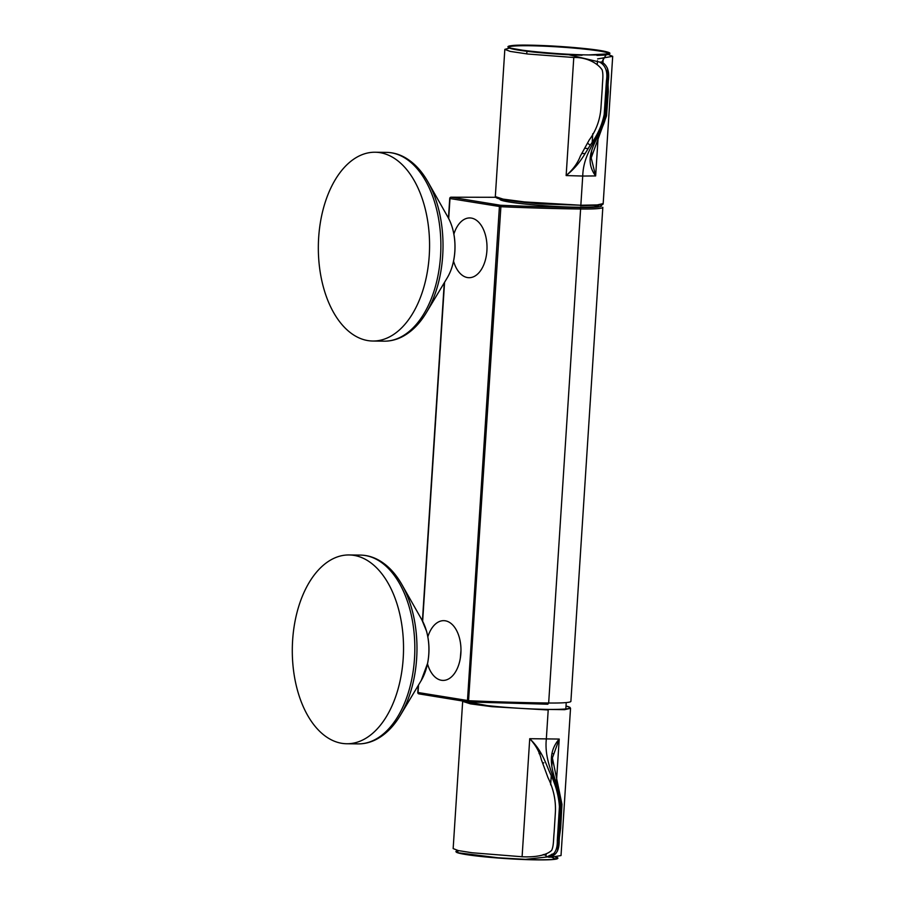 <?xml version="1.0" encoding="UTF-8"?>
<svg xmlns="http://www.w3.org/2000/svg" width="905" height="905" viewBox="0 0 905 905"><rect width="100%" height="100%" fill="white"/><g stroke="black" fill="none" stroke-linecap="round" stroke-linejoin="round"><path stroke-width="1.36" d="M429.242 255.651A94.403 55.612 -89.3 0 0 375.134 152.232A94.403 55.612 -89.3 0 0 318.345 245.945A94.403 55.612 -89.3 0 0 372.781 341.027A94.403 55.612 -89.3 0 0 429.242 255.651M353.991 555.387A94.403 55.612 -89.3 0 0 349.081 554.957A94.403 55.612 -89.3 0 0 292.304 648.659A94.403 55.612 -89.3 0 0 346.739 743.752A94.403 55.612 -89.3 0 0 403.415 654.213A94.403 55.612 -89.3 0 0 353.991 555.387M557.197 858.822A51.087 3.643 -176.3 0 1 518.61 859.298A51.087 3.643 -176.3 0 1 465.611 854.478A51.087 3.643 -176.3 0 1 456.539 852.318M455.928 851.639A51.087 3.643 -176.3 0 1 458.801 850.689M542.966 854.739A51.087 3.643 -176.3 0 1 546.1 855.18M555.15 856.922A51.087 3.643 -176.3 0 1 557.876 858.223M458.767 852.974A51.087 3.643 3.7 0 0 458.926 853.019A51.087 3.643 3.7 0 0 465.623 854.354A51.087 3.643 3.7 0 0 536.823 859.75A51.087 3.643 3.7 0 0 554.708 859.218A51.087 3.643 3.7 0 0 554.923 859.184M555.127 859.162A51.087 3.643 3.7 0 0 557.887 858.166A51.087 3.643 3.7 0 0 555.489 856.888M546.111 855.055A51.087 3.643 3.7 0 0 543.26 854.648M458.462 850.61A51.087 3.643 3.7 0 0 455.916 851.571A51.087 3.643 3.7 0 0 458.507 852.906M551.643 856.175L551.586 857.125L548.611 857.205M546.45 857.069L554.199 853.313M557.423 851.164L560.67 828.086L561.971 804.387L552.389 757.938L559.222 739.057C539.991 761.06 562.22 786.886 561.326 806.706L559.188 840.44C559.313 849.863 556.394 855.236 550.455 856.594L555.557 859.105L556.473 856.797M546.122 854.795L543.894 854.478M550.455 856.594L525.466 859.354L498.089 857.782L458.043 852.782L457.545 850.406M548.192 856.56C554.516 855.168 557.559 849.795 557.299 840.417L559.437 806.683C558.657 795.699 555.704 784.895 550.591 774.261C545.772 764.035 542.774 751.342 529.73 738.695C535.726 745.075 539.595 752.044 541.337 759.612L547.977 777.61C553.487 788.809 555.964 800.337 555.399 812.192L554.165 831.91C553.317 840.688 553.758 845.564 551.711 850.293C546.496 855.497 534.685 857.408 522.095 856.752L472.093 852.759L458.292 850.576L453.156 848.585L462.67 701.375L470.498 703.875L491.913 706.681L548.204 709.984L546.315 739.17C543.735 765.166 559.2 782.508 560.376 806.694L559.426 806.683M551.586 857.125L561.021 855.553L570.535 708.332L564.607 709.678L547.989 709.418C566.575 709.531 573.306 708.604 568.17 706.601L566.01 706.013L569.856 707.291L570.535 708.31M463.349 701.126L487.252 705.595C507.762 707.789 528 709.056 547.989 709.407L547.989 709.418M561.315 806.706L560.376 806.694L558.249 840.428M596.904 55.386A50.442 3.597 3.7 0 0 607.753 54.583M609.235 53.746A50.442 3.597 3.7 0 0 559.143 46.981A50.442 3.597 3.7 0 0 508.599 47.23M510.239 48.361A50.442 3.597 3.7 0 0 582.051 55.262M505.759 200.05A53.531 3.812 3.7 0 1 495.793 197.166L505.884 200.073L542.242 203.964L580.84 205.243L524.549 201.928L503.135 199.123L495.318 196.6L497.162 198.161C501.155 200.039 526.167 202.89 542.242 203.964M608.307 54.504L612.696 56.325L597.628 58.893M607.481 68.226L608.296 91.575L606.52 115.874L591.191 157.889L595.637 175.932C579.245 153.918 604.461 133.691 606.09 114.494L608.318 80.771C609.642 71.608 607.481 65.375 601.825 62.083L607.651 52.094M607.798 52.128L606.927 51.902C593.748 47.908 524.764 43.44 511.133 45.703A51.087 3.643 3.7 0 0 511.133 45.703A51.087 3.643 3.7 0 0 517.671 49.537A51.087 3.643 3.7 0 0 588.872 54.934A51.087 3.643 3.7 0 0 606.927 51.902A51.087 3.643 3.7 0 0 559.188 46.415A51.087 3.643 3.7 0 0 511.144 45.703L508.339 47.773L529.391 51.37L567.322 54.402L599.574 62.049C605.592 65.409 607.877 71.642 606.429 80.749L604.189 114.471C602.029 124.935 597.753 134.607 591.384 143.51C585.331 152.266 580.761 163.873 566.145 175.57C572.944 169.654 577.684 163.149 580.365 156.067L589.212 140.004C596.044 130.705 599.947 120.184 600.909 108.419L602.232 88.713C602.515 79.844 603.578 75.217 602.164 69.923C597.73 63.158 586.44 57.094 573.781 57.501L527.819 54.029L510.194 51.404L504.832 49.368L509.368 48.123M599.913 205.096L580.558 205.74M599.574 62.049L601.825 62.083M604.189 114.471L606.079 114.494M584.607 148.194A49.323 3.518 -176.3 0 1 588.239 148.68M591.474 153.477A49.323 3.518 -176.3 0 1 590.807 153.499M585.15 153.556A49.323 3.518 -176.3 0 1 581.711 153.533M598.363 205.695A49.323 3.518 -176.3 0 1 548.916 206.023A49.323 3.518 -176.3 0 1 499.933 199.326L499.933 199.326A49.323 3.518 -176.3 0 0 548.916 206.023A49.323 3.518 -176.3 0 0 598.363 205.695L598.363 205.695M579.913 207.528L580.614 208.998A53.949 3.846 -176.3 0 0 602.832 207.324A53.949 3.846 -176.3 0 1 580.614 208.998A271.33 19.344 3.7 0 1 500.895 206.725L449.989 198.534L448.688 218.558L449.989 198.534A1.346 1.086 -80.7 0 1 451.165 197.2A1.346 0.916 -90.1 0 0 451.075 197.2A1.346 1.346 0 0 0 449.728 198.455L448.461 218.116L449.989 198.534A1.346 1.086 -80.7 0 1 451.165 197.2A1.346 0.916 -90.1 0 0 451.075 197.2L495.578 197.29L451.165 197.2L500.589 205.265L500.895 206.725L468.473 701.952A1.346 1.086 -80.7 0 1 467.466 700.594L417.782 692.461A1.346 1.346 0 0 0 418.913 693.875A1.346 1.086 -80.7 0 1 418.042 692.529L468.948 700.73L468.473 701.952A1.346 1.086 -80.7 0 1 467.466 700.594L499.413 206.589A1.346 1.086 -80.7 0 1 500.589 205.265A269.984 19.243 3.7 0 0 579.913 207.528A52.603 3.744 3.7 0 0 600.4 205.016A52.603 3.744 3.7 0 1 579.913 207.528L580.614 208.998L548.668 703.004L547.797 704.214L548.668 703.004A53.949 3.846 -176.3 0 0 570.897 701.33A53.949 3.846 -176.3 0 1 548.668 703.004A271.33 19.344 3.7 0 1 468.948 700.73L467.466 700.594M427.511 663.874A29.876 17.602 -89.3 0 0 441.448 680.277A29.876 17.602 -89.3 0 0 460.487 657.143A29.876 17.602 -89.3 0 0 449.627 622.47A29.876 17.602 -89.3 0 0 427.839 636.815M453.552 261.149A29.876 17.602 -89.3 0 0 467.489 277.564A29.876 17.602 -89.3 0 0 486.528 254.418A29.876 17.602 -89.3 0 0 475.679 219.757A29.876 17.602 -89.3 0 0 453.88 234.101M460.973 650.344L460.317 658.218M552.898 753.605A49.323 3.518 -176.3 0 1 551.892 753.639M541.077 753.639A49.323 3.518 -176.3 0 1 539.063 753.605M522.095 856.752L529.73 738.695L559.222 739.057L556.417 782.452M573.781 57.501L566.145 175.57L582.73 176.045C583.533 149.766 600.886 137.786 605.14 114.471L607.368 80.76L608.318 80.771M448.009 217.313C453.303 227.053 455.588 238.411 454.876 251.386C454.174 261.522 451.64 270.324 447.262 277.79A42.999 25.329 90.7 0 0 454.819 251.432A42.999 25.329 90.7 0 0 448.009 217.313L427.997 181.973A92.876 54.719 90.7 0 1 426.379 312.61C419.626 323.877 411.481 331.977 401.956 336.898C396.186 339.794 390.236 341.219 384.082 341.174L372.781 341.027M427.997 181.973C421.526 170.547 413.596 162.244 404.196 157.097C398.505 154.042 392.578 152.47 386.435 152.379A94.403 55.612 90.7 0 1 440.554 255.787A94.403 55.612 90.7 0 1 384.082 341.174M421.968 620.027L426.572 631.305C429.366 641.656 429.728 652.279 427.646 663.173L421.221 680.515A42.999 25.329 90.7 0 0 421.968 620.027L401.956 584.698A92.876 54.719 90.7 0 1 400.338 715.335C393.585 726.602 385.44 734.702 375.914 739.611C370.145 742.519 364.183 743.944 358.041 743.887L346.739 743.752M401.956 584.698C395.485 573.261 387.555 564.969 378.154 559.822C372.464 556.767 366.536 555.195 360.394 555.093A94.403 55.612 90.7 0 1 365.292 555.523A94.403 55.612 90.7 0 1 414.716 654.349A94.403 55.612 90.7 0 1 358.041 743.887M559.188 840.44L557.299 840.417M551.779 854.207L551.711 855.259M594.992 205.537C606.373 204.598 601.995 203.874 603.183 203.568L597.243 204.926L580.84 205.243L582.73 176.045L595.637 175.932L598.228 135.942M606.429 80.749L607.368 80.76M526.767 53.904L526.936 51.302M602.945 62.898L603.273 57.875M444.57 282.27L422.646 621.271L444.57 282.27M418.529 684.995L417.782 692.461A1.346 1.346 0 0 0 418.913 693.875A1.346 1.086 -80.7 0 1 418.042 692.529L418.529 684.995M580.614 208.998L548.668 703.004A271.33 19.344 3.7 0 1 468.948 700.73M449.989 198.534L449.728 198.455A1.346 1.346 0 0 1 451.075 197.2L451.165 197.2M447.262 277.79L426.379 312.61M386.435 152.379L375.134 152.232M421.221 680.515L400.338 715.335M360.394 555.093L349.081 554.957M543.826 762.745L542.774 763.582M554.708 859.218L555.557 859.105M458.926 853.019L458.043 852.782M545.998 856.73L546.19 853.788M550.647 784.839L551.224 775.857M551.824 766.614L552.389 757.938M609.246 53.825L588.782 54.9C558.657 54.832 507.829 49.447 508.553 47.184L508.576 47.32M587.436 143.148L590.343 145.253M495.318 196.6L504.832 49.368M597.47 60.771L597.21 64.764M592.752 133.714L592.209 142.13M591.678 150.309L591.191 157.889M603.183 203.568L612.696 56.325M444.276 282.767L422.42 620.841L444.276 282.767M418.234 685.481L417.782 692.461L418.234 685.481M468.338 701.941L418.913 693.875L468.338 701.941A1.346 1.346 0 0 0 468.496 701.952L547.864 704.226L468.496 701.952A1.346 1.346 0 0 1 468.338 701.941M602.832 207.324L570.897 701.33L602.832 207.324M565.817 708.954L566.157 703.694L565.817 708.954M467.387 702.608L467.433 701.794L467.387 702.608"/></g></svg>
